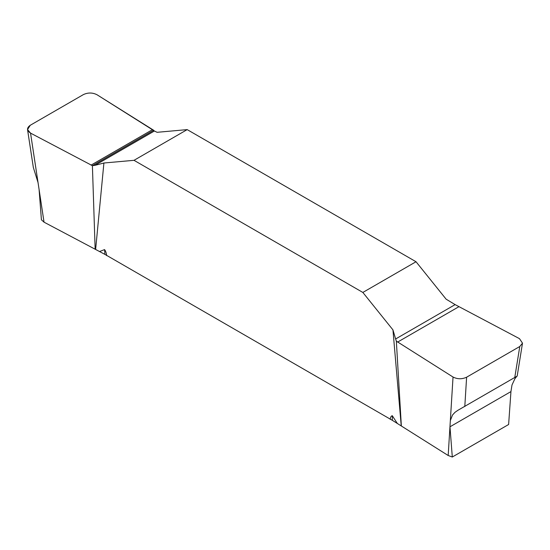<?xml version="1.0" encoding="UTF-8"?>
<svg xmlns="http://www.w3.org/2000/svg" width="550" height="550" viewBox="0 0 550 550"><rect width="100%" height="100%" fill="white"/><g stroke="black" fill="none" stroke-linecap="round" stroke-linejoin="round"><path stroke-width="0.82" d="M95.143 249.212L92.4 165.674L30.546 133.114L27.534 129.587L33.344 167.509L38.032 182.531L44.041 222.179L104.94 254.396L392.37 420.344L448.181 455.503L450.34 420.571L452.526 414.982L455.008 412.301L457.964 410.259L517.179 376.076L522.5 343.166L519.784 346.5L466.613 377.204C462 379.321 457.476 379.266 453.035 377.032L396.344 341.151L401.349 425.996M44.041 222.179L41.422 219.801L39.084 189.454M516.752 376.434L514.931 378.675L512.002 384.966L510.957 391.456L508.619 424.504L452.299 457.016L448.181 455.503M452.299 457.016L449.962 426.669M92.4 165.674L153.697 130.281L97.006 94.744C92.565 92.51 88.034 92.455 83.428 94.573L30.25 125.276C26.579 127.93 26.675 130.549 30.546 133.114L92.4 165.674L94.902 165.358L154.419 130.996L157.087 132.309L187.186 129.614L416.027 261.738L446.126 299.179L455.132 304.618L395.622 338.979L396.344 341.151M390.266 419.389C390.404 417.223 391.078 415.993 392.288 415.704L397.334 423.466M401.218 425.707L392.947 329.883L362.849 292.442L134.007 160.318L103.909 163.006L95.645 249.288M99.529 251.536L104.576 249.597C105.792 251.288 106.466 253.296 106.597 255.613M154.419 130.996L97.006 94.744C92.565 92.51 88.034 92.455 83.428 94.573L30.25 125.276L27.534 129.587M94.902 165.358L103.909 163.006M392.947 329.883L395.622 338.979M522.5 343.166L519.489 338.663L455.132 304.618M416.027 261.738L362.849 292.442M134.007 160.318L187.186 129.614M30.546 133.114L38.032 182.531M104.94 254.396L104.576 249.597M514.738 377.719L519.784 346.5M466.613 377.204L464.798 406.553M450.34 420.571L453.035 377.032M392.288 415.704L392.37 420.344M449.969 426.8L510.95 391.593M91.052 165.124L152.453 129.676M458.982 306.653L397.588 342.1"/></g></svg>

